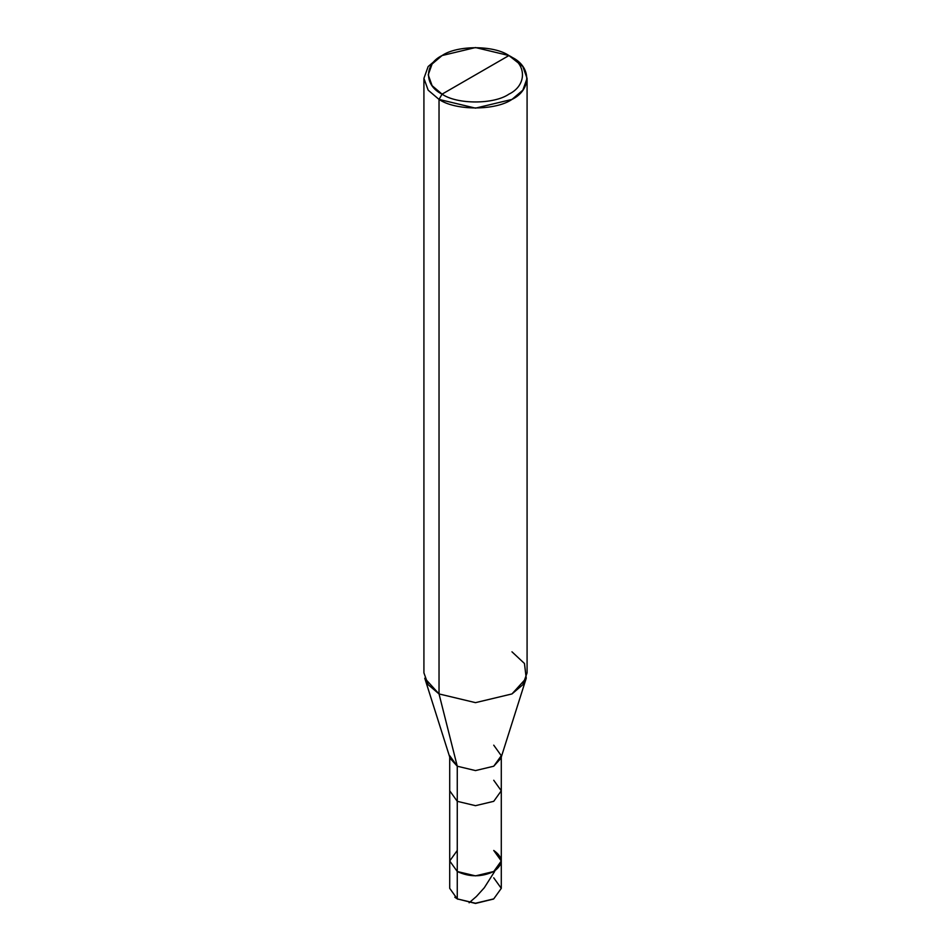 <?xml version="1.0" encoding="UTF-8"?>
<svg xmlns="http://www.w3.org/2000/svg" width="951" height="951" viewBox="0 0 951 951"><rect width="100%" height="100%" fill="white"/><g stroke="black" fill="none" stroke-linecap="round" stroke-linejoin="round"><path stroke-width="1.43" d="M493.735 850.456C503.578 857.469 503.578 864.495 493.735 871.508C481.575 877.191 469.425 877.191 457.265 871.508L457.265 801.324L457.265 871.508L449.716 860.976L457.265 871.508L475.5 875.871L493.735 871.508L501.284 860.976L501.284 888.353L493.735 898.885L475.5 903.248L457.265 898.885L475.5 903.45L493.426 899.064L475.5 903.45L457.265 898.885L457.265 871.508L449.716 860.976L457.265 850.456L449.716 860.976L457.265 871.508L475.5 875.871L493.735 871.508L501.284 860.976L493.735 850.456C503.578 857.469 503.578 864.495 493.735 871.508C481.575 877.191 469.425 877.191 457.265 871.508L457.265 898.885L475.5 903.248L493.735 898.885L501.284 888.353L493.735 877.832M454.816 897.245L457.265 898.885L449.716 888.353L449.716 790.792L457.265 801.324L475.5 805.675L493.735 801.324L501.284 790.792L493.735 780.26M442.072 94.149C424.027 85.459 424.027 64.228 442.072 55.55C457.11 45.137 493.89 45.137 508.928 55.55L442.072 94.149C457.11 104.562 493.89 104.562 508.928 94.149C526.973 85.459 526.973 64.228 508.928 55.55L511.971 57.298C531.645 66.772 531.645 89.941 511.971 99.415C495.554 110.768 455.446 110.768 439.029 99.415L475.5 108.141L511.971 99.415L522.836 90.179L527.08 78.362L522.836 66.534L508.928 55.55C526.973 64.228 526.973 85.459 508.928 94.149C493.89 104.562 457.11 104.562 442.072 94.149L508.928 55.55L475.5 47.55L442.072 55.55L432.111 64.002L428.223 74.844L432.111 85.685L442.072 94.149L439.029 99.415L442.072 94.149M501.284 860.976L501.284 790.792L493.735 801.324L475.5 805.675L457.265 801.324L457.265 766.221L475.5 770.583L493.735 766.221L501.284 755.7L493.735 745.168M526.236 678.229L500.868 758.375L493.735 766.221L475.5 770.583L457.265 766.221L439.029 693.933L475.5 702.646L511.971 693.933L526.236 678.229L524.453 663.477L511.971 651.815M527.08 78.362L527.08 672.868L522.836 684.696L511.971 693.933L475.5 702.646L439.029 693.933L439.029 99.415L439.029 693.933L457.265 766.221L457.265 801.324L449.716 790.792L449.716 757.044M449.716 755.7L457.265 766.221L450.132 758.375L424.764 678.229L439.029 693.933L428.164 684.696L423.92 672.868L423.92 78.362L428.164 90.179L439.029 99.415L428.164 90.179L423.92 78.362L428.164 66.534L439.029 57.298L428.164 66.534L423.92 78.362M469.116 902.784L476.38 896.508L484.273 887.782L494.686 871.389M493.129 899.23L493.735 898.885M457.871 899.23L457.265 898.885M501.284 790.792L501.284 757.044M511.971 57.298L508.928 55.55M439.029 57.298L442.072 55.55"/></g></svg>
